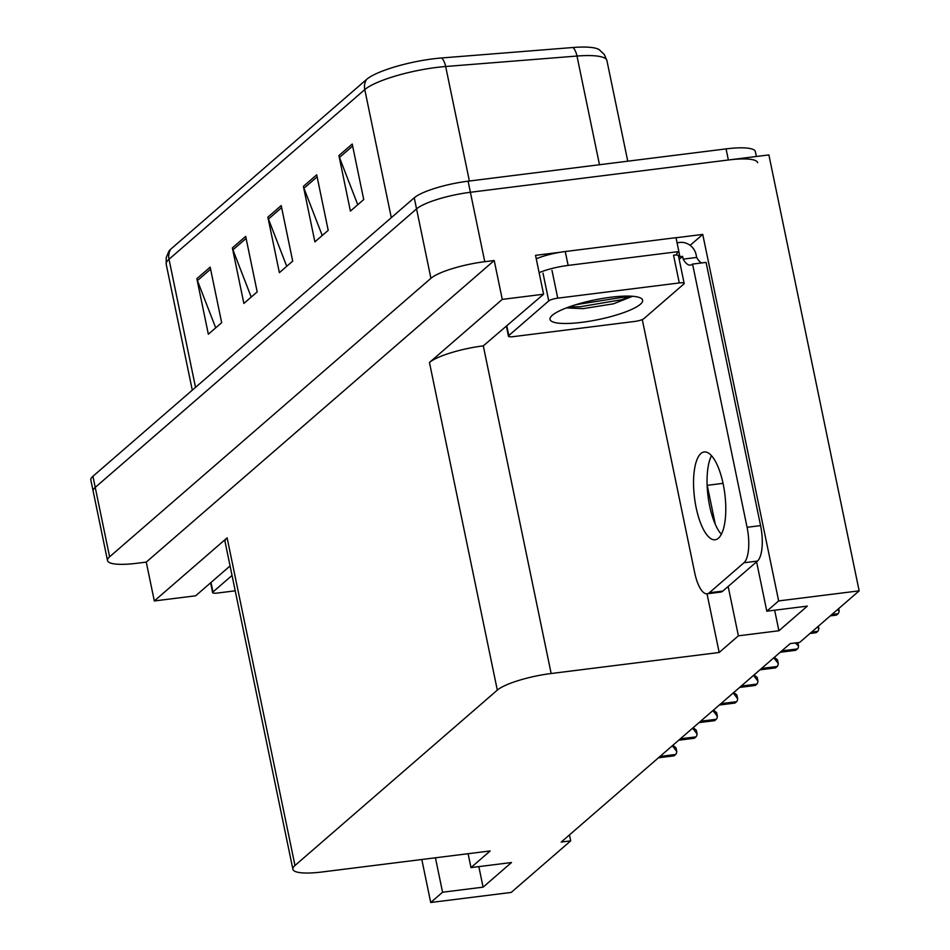 <?xml version="1.0" encoding="UTF-8"?>
<svg xmlns="http://www.w3.org/2000/svg" width="950" height="950" viewBox="0 0 950 950"><rect width="100%" height="100%" fill="white"/><g stroke="black" fill="none" stroke-linecap="round" stroke-linejoin="round"><path stroke-width="1.43" d="M707.109 484.761A46.419 16.031 -97.1 0 0 707.227 485.331L715.303 524.317M676.032 237.761L702.751 234.412L690.127 245.361M728.163 586.459L738.387 635.823L719.174 652.484L551.154 673.514L483.301 345.871L543.59 294.215L535.539 255.348L560.464 252.225M551.154 673.514A43.51 9.191 168.3 0 0 497.313 690.127L294.975 865.498L227.121 537.866L154.316 600.958L195.652 595.793L230.066 565.951M227.121 537.866A43.51 9.191 168.3 0 0 225.031 541.619L292.885 869.25A43.51 9.191 168.3 0 0 322.169 871.969L490.2 850.939L470.974 867.599L468.101 853.706M483.301 345.871A43.51 9.191 168.3 0 0 429.459 362.496L502.265 299.392L494.214 260.514L146.264 562.091L136.812 563.279A43.51 9.191 -11.7 0 1 107.516 560.559A43.51 9.191 -11.7 0 1 109.606 556.807L430.92 278.314A43.51 9.191 -11.7 0 1 484.761 261.701L494.214 260.514M543.59 294.215L502.265 299.392M107.516 560.559L93.147 491.138A43.51 9.191 -11.7 0 1 95.237 487.386L416.551 208.905A43.51 9.191 -11.7 0 1 470.381 192.28L768.883 154.921L859.156 590.852L778.656 600.923L702.751 234.412M435.433 857.803L442.569 892.228L430.706 902.5L511.207 892.43L570.701 840.869L569.466 834.919M430.706 902.5L421.812 859.501M154.316 600.958L146.264 562.091M570.701 840.869L561.236 842.044L790.21 643.589L799.674 642.414L859.156 590.852M294.975 865.498A43.51 9.191 168.3 0 0 292.885 869.25M719.174 652.484L707.026 593.809M778.656 600.923L766.804 611.194L756.58 561.83M478.836 866.614L483.087 887.158L511.492 862.529L470.974 867.599M483.087 887.158L442.569 892.228M774.654 610.221L778.917 630.752L807.322 606.124L766.804 611.194M778.917 630.752L738.387 635.823M170.857 249.066A14.499 13.264 49.1 0 0 169.005 259.267A58.021 12.267 168.3 0 0 166.214 264.266L166.203 257.652L168.969 251.097A53.877 11.388 -11.7 0 1 170.857 249.066L366.629 79.384A53.877 11.388 -11.7 0 1 433.271 58.817A53.877 11.388 -11.7 0 1 441.738 57.95L573.052 47.5A53.877 11.388 -11.7 0 1 599.165 49.626L604.319 54.542L606.931 60.622A58.021 12.267 168.3 0 0 576.982 56.05A14.499 7.244 -94.5 0 0 573.052 47.5M756.366 156.489L755.357 151.608A43.51 9.191 -11.7 0 0 726.061 148.889L468.089 181.177A43.51 9.191 -11.7 0 0 414.247 197.79L92.934 476.282A43.51 9.191 -11.7 0 0 90.844 480.035L93.147 491.138A43.51 9.191 -11.7 0 1 95.237 487.386L416.551 208.905A43.51 9.191 -11.7 0 1 470.381 192.28L728.365 159.992A43.51 9.191 -11.7 0 1 757.649 162.711M215.697 327.857L197.422 280.594A11.602 10.604 -130.9 0 1 196.852 278.694L208.347 334.222L221.671 322.679L210.176 267.152L196.852 278.694M251.216 297.077L232.928 249.814A11.602 10.604 -130.9 0 1 232.37 247.914L243.865 303.442L257.189 291.899L245.682 236.372L232.37 247.914M357.758 204.737L339.471 157.474A11.602 10.604 -130.9 0 1 338.912 155.574L350.407 211.102L363.719 199.559L352.224 144.032L338.912 155.574M322.24 235.517L303.952 188.254A11.602 10.604 -130.9 0 1 303.394 186.354L314.889 241.882L328.213 230.339L316.706 174.812L303.394 186.354M286.734 266.297L268.446 219.034A11.602 10.604 -130.9 0 1 267.876 217.134L279.383 272.662L292.695 261.119L281.2 205.592L267.876 217.134M837.508 609.615L839.147 610.791A7.256 2.506 82.9 0 1 838.043 613.736L836.712 614.887A7.256 2.506 82.9 0 1 836.178 615.149L830.276 615.885M838.696 608.594L839.147 610.791M718.438 538.199A44.246 15.283 -97.1 0 0 724.114 489.001A44.246 15.283 -97.1 0 0 704.176 451.963A44.246 15.283 -97.1 0 0 700.898 453.518A44.246 15.283 -97.1 0 0 695.222 502.716A44.246 15.283 -97.1 0 0 715.172 539.754A44.246 15.283 -97.1 0 0 718.438 538.199M709.318 592.776L722.831 591.078L757.459 561.07A29.011 10.022 82.9 0 0 760.582 525.611L706.076 262.39L692.562 264.076L747.08 527.298A29.011 10.022 82.9 0 1 743.945 562.768L709.318 592.776A29.011 10.022 82.9 0 1 707.18 593.798A29.011 10.022 82.9 0 1 694.699 572.707L642.271 319.556M692.562 264.076A29.011 10.022 82.9 0 1 690.424 265.098A29.011 10.022 82.9 0 1 683.169 259.124L682.587 256.358L679.179 259.303M721.347 534.316A44.246 15.283 82.9 0 1 708.011 496.066A44.246 15.283 82.9 0 1 711.502 455.703M722.831 591.078A29.011 10.022 82.9 0 1 720.682 592.099L707.18 593.798M677.077 242.796L679.701 242.464A14.499 13.264 -130.9 0 1 696.101 254.659L696.671 257.438A29.011 10.022 -97.1 0 0 701.599 262.948M676.78 255.027A29.011 6.128 -11.7 0 1 676.661 254.695A29.011 6.128 -11.7 0 1 678.882 251.548L676.008 237.666L565.262 251.524A29.011 6.128 168.3 0 0 536.251 258.78M539.125 272.662A29.011 6.128 -11.7 0 1 568.136 265.406L678.882 251.548M678.834 251.584L679.891 256.69A29.011 6.128 -11.7 0 1 678.561 256.31M682.587 256.358L679.891 256.69M696.671 257.438L683.169 259.124M620.861 297.659L626.501 296.946A29.011 6.128 -11.7 0 1 627.428 296.091M817.214 627.202L818.852 628.377A7.256 2.506 82.9 0 1 817.748 631.322L816.418 632.486A7.256 2.506 82.9 0 1 815.884 632.736L809.982 633.472M818.389 626.181L818.852 628.377M795.245 642.96L798.558 645.976A7.256 2.506 82.9 0 1 797.454 648.921L796.124 650.073A7.256 2.506 82.9 0 1 795.589 650.322L780.223 652.246M797.869 642.639L798.558 645.976M773.811 657.804L778.264 663.563A7.256 2.506 82.9 0 1 777.159 666.508L775.829 667.66A7.256 2.506 82.9 0 1 775.283 667.921L759.929 669.845M774.345 657.352L777.492 659.846L778.264 663.563M753.516 675.403L757.957 681.15A7.256 2.506 82.9 0 1 756.865 684.095L755.535 685.259A7.256 2.506 82.9 0 1 754.989 685.508L739.634 687.432M754.051 674.939L757.197 677.433L757.957 681.15M610.791 297.243A47.298 9.999 -11.7 0 1 641.096 298.312A47.298 9.999 -11.7 0 1 628.164 310.911A47.298 9.999 -11.7 0 1 581.839 322.335A47.298 9.999 -11.7 0 1 550.656 317.039A47.298 9.999 -11.7 0 1 610.791 297.243M566.402 307.907L583.051 308.655L613.498 303.822L632.391 296.353M513.332 336.633A7.256 1.532 -11.7 0 1 508.452 336.181A7.256 1.532 -11.7 0 1 508.808 335.552L548.756 300.924A7.256 1.532 -11.7 0 1 557.733 298.158L679.286 282.946A7.256 1.532 -11.7 0 1 684.166 283.397A7.256 1.532 -11.7 0 1 683.822 284.026L643.874 318.654A7.256 1.532 -11.7 0 1 634.897 321.421L513.332 336.633M679.286 282.946L673.538 255.182A7.256 1.532 -11.7 0 1 678.419 255.633L684.166 283.397M569.133 306.897L580.248 306.743L621.882 299.689L631.418 296.198M575.736 304.713L621.419 297.481L625.646 296.103M235.22 590.817L217.514 593.038A7.256 1.532 -11.7 0 1 212.622 592.586A7.256 1.532 -11.7 0 1 212.978 591.957L232.037 575.439M733.222 692.989L737.663 698.749A7.256 2.506 82.9 0 1 736.571 701.694L735.229 702.846A7.256 2.506 82.9 0 1 734.694 703.095L719.34 705.019M733.744 692.538L736.891 695.02L737.663 698.749M712.928 710.576L717.369 716.336A7.256 2.506 82.9 0 1 716.264 719.281L714.934 720.432A7.256 2.506 82.9 0 1 714.4 720.694L699.046 722.617M713.45 710.125L716.597 712.619L717.369 716.336M692.633 728.175L697.074 733.922A7.256 2.506 82.9 0 1 695.97 736.867L694.64 738.031A7.256 2.506 82.9 0 1 694.106 738.281L678.751 740.204M693.156 727.712L696.303 730.206L697.074 733.922M672.339 745.762L676.78 751.521A7.256 2.506 82.9 0 1 675.676 754.466L674.346 755.618A7.256 2.506 82.9 0 1 673.811 755.879L658.445 757.791M672.861 745.311L676.008 747.793L676.78 751.521M723.045 483.348L707.227 485.331M484.761 261.701L468.089 181.177M430.92 278.314L414.247 197.79M109.606 556.807L92.934 476.282M497.313 690.127L429.459 362.496M599.486 164.73L576.982 56.05L445.669 66.5A58.021 12.267 168.3 0 0 436.561 67.438A58.021 12.267 168.3 0 0 364.776 89.585A14.499 13.264 -130.9 0 1 366.629 79.384M441.738 57.95A14.499 7.244 -94.5 0 1 445.669 66.5L469.383 181.011M391.305 217.681L364.776 89.585L169.005 259.267L195.534 387.363M726.061 148.889L728.365 159.992M268.446 219.034L281.616 207.623M303.952 188.254L317.134 176.842M339.471 157.474L352.64 146.062M232.928 249.814L246.109 238.402M197.422 280.594L210.591 269.183M830.526 615.659L836.712 614.887M831.856 614.508L838.043 613.736M568.136 265.406L565.262 251.524M757.459 561.07L743.945 562.768M760.582 525.611L747.08 527.298M810.231 633.258L816.418 632.486M811.561 632.106L817.748 631.322M780.484 652.033L796.124 650.073M781.814 650.881L797.454 648.921M760.19 669.619L775.829 667.66M761.52 668.467L777.159 666.508M739.884 687.206L755.535 685.259M741.226 686.054L756.865 684.095M508.808 335.552L506.837 326.076M557.733 298.158L551.986 270.394M548.756 300.924L543.008 273.161M212.978 591.957L211.007 582.481M719.589 704.805L735.229 702.846M720.919 703.653L736.571 701.694M699.295 722.392L714.934 720.432M700.625 721.24L716.264 719.281M679.001 739.991L694.64 738.031M680.331 738.827L695.97 736.867M658.706 757.578L674.346 755.618M660.036 756.426L675.676 754.466M166.214 264.266L192.292 390.165M606.931 60.622L627.76 161.191M508.452 336.181L506.433 326.42M212.622 592.586L210.603 582.825"/></g></svg>

